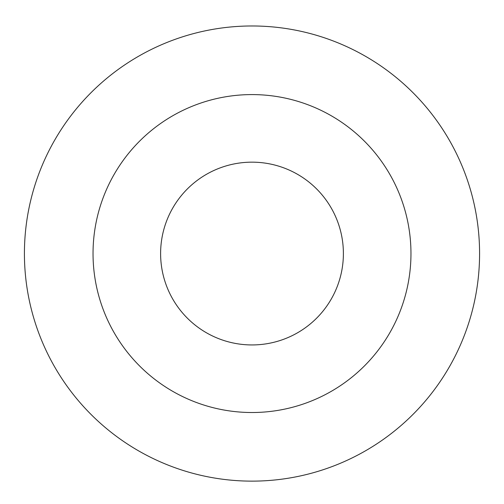 <?xml version="1.0" encoding="UTF-8"?>
<svg xmlns="http://www.w3.org/2000/svg" width="504" height="504" viewBox="0 0 504 504"><rect width="100%" height="100%" fill="white"/><g stroke="black" fill="none" stroke-linecap="round" stroke-linejoin="round"><path stroke-width="0.76" d="M252 162.162A91.394 91.394 0 0 1 331.147 299.25A91.394 91.394 0 0 1 172.853 299.25A91.394 91.394 0 0 1 252 162.162M252 94.588A158.962 158.962 0 0 1 389.668 333.031A158.962 158.962 0 0 1 114.332 333.031A158.962 158.962 0 0 1 252 94.588M252 25.975A227.575 227.575 0 0 1 449.089 367.34A227.575 227.575 0 0 1 54.911 367.34A227.575 227.575 0 0 1 252 25.975"/></g></svg>

